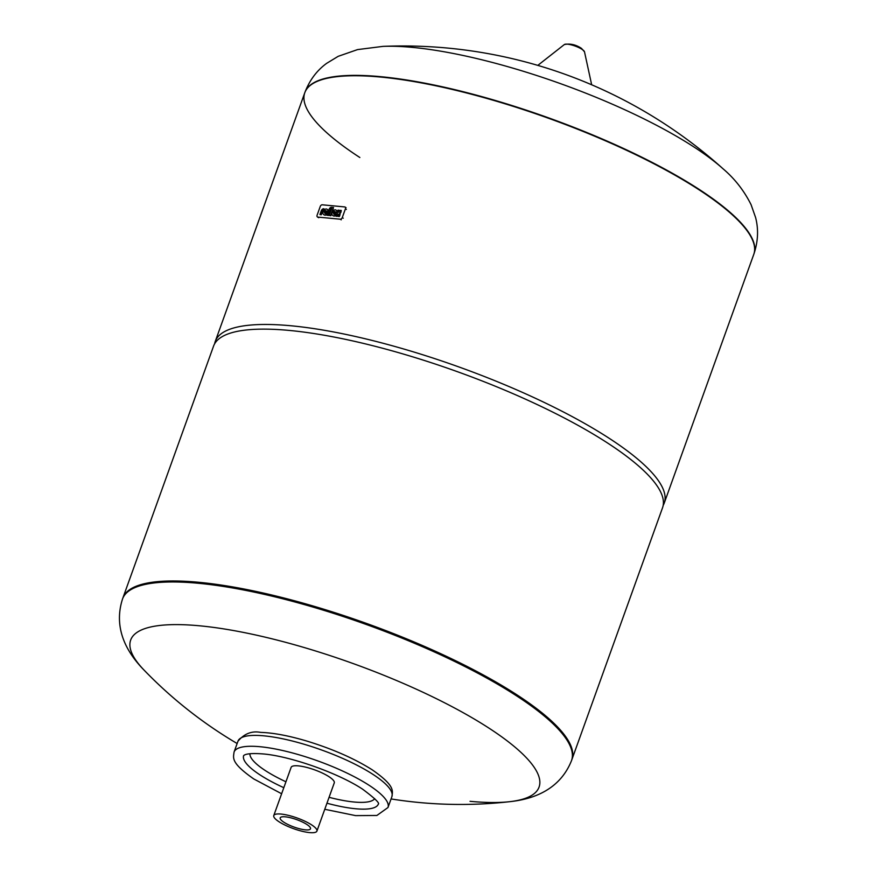<?xml version="1.0" encoding="UTF-8"?>
<svg xmlns="http://www.w3.org/2000/svg" width="875" height="875" viewBox="0 0 875 875"><rect width="100%" height="100%" fill="white"/><g stroke="black" fill="none" stroke-linecap="round" stroke-linejoin="round"><path stroke-width="1.31" d="M316.914 831.097L334.261 782.906A22.925 5.622 -160.2 0 0 328.978 776.683A22.925 5.622 -160.2 0 0 305.966 767.222A22.925 5.622 -160.2 0 0 291.123 767.375L273.777 815.566A22.925 5.622 19.8 0 1 288.619 815.413A22.925 5.622 19.8 0 1 311.62 824.873A22.925 5.622 19.8 0 1 316.914 831.097A22.925 5.622 19.8 0 1 302.072 831.25A22.925 5.622 19.8 0 1 279.07 821.789A22.925 5.622 19.8 0 1 273.777 815.566M283.905 822.248A16.1 3.948 19.8 0 1 280.197 817.873A16.1 3.948 19.8 0 1 290.62 817.775A16.1 3.948 19.8 0 1 306.786 824.414A16.1 3.948 19.8 0 1 310.505 828.789A16.1 3.948 19.8 0 1 300.07 828.898A16.1 3.948 19.8 0 1 283.905 822.248M516.83 694.783A238.602 58.527 19.8 0 1 571.889 759.587A238.602 58.527 -160.2 0 0 516.83 694.783A238.602 58.527 -160.2 0 0 277.364 596.356A238.602 58.527 -160.2 0 0 122.905 597.942A238.602 58.527 19.8 0 1 277.364 596.356A238.602 58.527 19.8 0 1 516.83 694.783M391.07 798.941A439.698 439.698 0 0 0 509.6 801.697C531.311 799.455 559.453 790.913 571.528 760.583A238.602 58.527 19.8 0 0 516.469 695.789A238.602 58.527 19.8 0 0 198.428 583.286A238.602 58.527 19.8 0 0 122.544 598.938C112.514 630.077 128.8 654.566 144.058 670.097A217.022 53.233 19.8 0 1 199.708 625.811A217.022 53.233 19.8 0 1 466.998 714.831A217.022 53.233 19.8 0 1 509.6 801.697L509.6 801.697A217.022 53.233 19.8 0 1 470.028 801.314M214.605 343.842A238.602 58.527 19.8 0 1 215.25 341.447A238.602 58.527 19.8 0 1 369.709 339.85A238.602 58.527 19.8 0 1 609.175 438.288A238.602 58.527 19.8 0 1 664.234 503.092A238.602 58.527 19.8 0 1 663.195 505.345M122.544 598.938L213.566 346.106A238.602 58.527 19.8 0 1 368.036 344.52A238.602 58.527 19.8 0 1 607.491 442.958A238.602 58.527 19.8 0 1 662.55 507.752L571.528 760.583M215.25 341.447L304.795 92.717A238.602 58.527 19.8 0 1 459.255 91.131A238.602 58.527 19.8 0 1 698.72 189.569A238.602 58.527 19.8 0 1 753.78 254.363A238.602 58.527 -160.2 0 0 698.72 189.569A238.602 58.527 -160.2 0 0 459.255 91.131A238.602 58.527 -160.2 0 0 304.795 92.717A238.602 58.527 -160.2 0 0 359.855 157.511M323.323 210.197A0.963 0.645 -57 0 0 322.328 211.006L321.016 214.659L319.922 214.55L321.431 210.35A2.559 1.717 123 0 1 323.4 208.753L323.958 208.808L323.455 210.208M319.922 214.55L321.256 214.812L322.569 211.159A0.963 0.645 123 0 1 323.564 210.35M323.695 210.361L323.958 208.808M326.977 215.217L328.3 215.48L330.269 211.586L330.531 210.033L329.481 211.378L328.059 215.327L326.977 215.217L329.12 209.267A2.297 1.531 123 0 1 331.505 207.331L330.531 210.033M330.269 210.011L331.505 207.331M332.084 207.397L333.528 207.528L330.63 215.567L329.186 215.436L332.084 207.397M329.186 215.436L330.87 215.72L333.528 207.528M335.869 216.059L336.372 214.659A2.297 1.542 123 0 1 337.488 213.15A2.297 1.542 123 0 1 337.498 211.542L338.002 210.142L339.095 210.241L338.723 212.341L340.189 210.35L341.272 210.448L341.009 212.002A2.297 1.542 -57 0 1 339.905 213.511A2.297 1.542 -57 0 1 339.883 215.13L339.38 216.53L338.286 216.42L338.428 214.178L336.109 216.223L337.203 216.322L338.527 214.277M338.855 212.384L339.095 210.241M339.38 216.53L338.056 216.267M339.905 213.511L339.664 213.358A2.297 1.542 123 0 1 339.642 214.977L339.139 216.377M341.272 210.448L340.769 211.848A2.297 1.542 123 0 1 339.664 213.358M334.053 214.353L336.777 211.991L333.791 214.211A3.205 2.144 -57 0 0 333.812 214.222A3.205 2.144 -57 0 0 335.792 214.167L335.289 215.567A4.331 2.898 123 0 1 332.817 215.545A4.331 2.898 123 0 1 331.855 214.036A3.161 2.122 123 0 1 333.222 210.744A3.161 2.122 123 0 1 336.033 210.077A3.161 2.122 123 0 1 336.777 211.991M337.017 212.144A3.161 2.122 -57 0 0 336.273 210.23A3.161 2.122 -57 0 0 336.153 210.153M332.938 215.622A4.331 2.898 -57 0 0 333.058 215.698A4.331 2.898 -57 0 0 335.53 215.731L335.792 214.167M335.245 211.75L333.32 213.183A1.312 0.875 123 0 1 335.245 211.75M333.572 212.997A1.312 0.875 123 0 1 335.158 211.63M325.062 213.5L328.027 211.302A3.161 2.122 -57 0 0 327.283 209.377A3.161 2.122 -57 0 0 327.163 209.3M323.947 214.769A4.331 2.898 -57 0 0 324.067 214.845A4.331 2.898 -57 0 0 326.539 214.878L326.802 213.325L326.298 214.725A4.331 2.898 123 0 1 323.827 214.692A4.331 2.898 123 0 1 322.864 213.183A3.161 2.122 123 0 1 324.231 209.891A3.161 2.122 123 0 1 327.042 209.223A3.161 2.122 123 0 1 327.786 211.137L324.8 213.358A3.205 2.144 -57 0 0 324.822 213.38L324.8 213.358M324.581 212.155A1.312 0.875 123 0 1 326.167 210.787M324.33 212.341A1.312 0.875 123 0 1 326.255 210.908L324.33 212.341M324.822 213.38A3.205 2.144 -57 0 0 326.802 213.325M317.833 217.087A1.914 1.28 123 0 1 317.417 216.945A1.914 1.28 123 0 1 317.1 215.217L320.261 206.423A1.914 1.28 123 0 1 322.252 204.805L344.695 206.927A1.914 1.28 123 0 1 345.111 207.069A1.914 1.28 123 0 1 345.428 208.808L342.267 217.591A1.914 1.28 123 0 1 340.277 219.209L317.833 217.087L318.784 217.711M382.988 46.375A478.898 478.898 0 0 1 723.067 168.809L723.067 168.809A210.941 51.745 -160.2 0 0 412.606 47.403A210.941 51.745 -160.2 0 0 382.988 46.375L357.536 49.602L338.188 56.328L326.605 63.372C316.848 70.503 309.619 80.161 304.927 92.356A238.602 58.527 -160.2 0 0 304.861 92.531M324.767 809.287L355.622 815.62L376.895 815.467L387.986 807.516A81.802 20.07 -160.2 0 0 369.108 785.302A81.802 20.07 -160.2 0 0 260.072 746.725A81.802 20.07 -160.2 0 0 234.052 752.095L237.967 741.212C244.322 733.633 251.902 730.691 260.706 732.397C273.175 732.791 288.345 735.623 306.217 740.884C332.194 748.781 354.178 758.417 372.181 769.792C395.478 786.012 392.602 790.945 391.902 796.633A81.802 20.07 -160.2 0 0 373.023 774.419A81.802 20.07 -160.2 0 0 263.988 735.842A81.802 20.07 -160.2 0 0 237.967 741.212M243.666 755.562L243.633 755.639A71.575 17.555 -160.2 0 0 260.192 774.998A71.575 17.555 -160.2 0 0 283.817 787.697M326.955 803.217A71.575 17.555 -160.2 0 0 355.6 808.752A71.575 17.555 -160.2 0 0 378.339 804.114L378.361 804.048M329.077 797.311A66.467 16.308 -160.2 0 0 354.091 802.014A66.467 16.308 -160.2 0 0 374.708 798.656M249.922 753.736A66.467 16.308 -160.2 0 0 265.497 770.678A66.467 16.308 -160.2 0 0 285.939 781.78M564.331 44.559C570.095 43.345 575.805 44.614 581.481 48.388L584.5 51.822A10.85 2.658 -160.2 0 0 581.984 49.295A10.85 2.658 -160.2 0 0 571.845 45.019A10.85 2.658 -160.2 0 0 564.331 44.559L537.808 65.384M346.38 209.431L345.428 208.808M343.219 218.214L342.267 217.591M341.228 219.833L340.277 219.209M753.845 254.177A238.602 58.527 -160.2 0 0 753.911 253.991A238.602 58.527 -160.2 0 0 698.852 189.197A238.602 58.527 -160.2 0 0 380.811 76.694A238.602 58.527 -160.2 0 0 304.927 92.356L304.795 92.717M281.63 793.756L253.772 778.947C230.278 762.486 233.439 757.925 234.052 752.095M243.633 755.639C243.709 756.186 243.359 752.281 264.031 754.009C291.637 756.558 339.15 773.522 362.698 789.25C374.62 798.175 379.837 803.141 378.339 804.136M391.902 796.633L387.986 807.516M144.058 670.097A439.698 439.698 0 0 0 237.136 743.52M664.234 503.092L753.911 253.991C758.1 241.5 758.658 229.348 755.606 217.558L751.089 204.706C744.111 190.717 734.77 178.752 723.067 168.809M584.5 51.822L591.664 84.777M318.369 217.569L317.417 216.945M346.062 207.692L345.111 207.069"/></g></svg>
